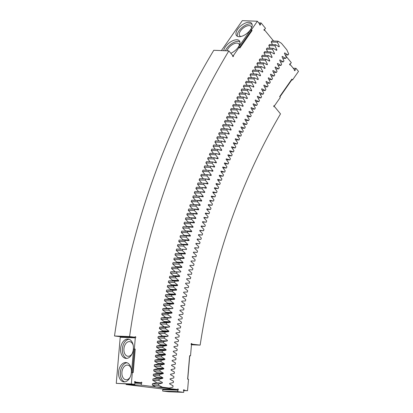 <?xml version="1.0" encoding="UTF-8"?>
<svg xmlns="http://www.w3.org/2000/svg" width="413" height="413" viewBox="0 0 413 413"><rect width="100%" height="100%" fill="white"/><g stroke="black" fill="none" stroke-linecap="round" stroke-linejoin="round"><path stroke-width="0.62" d="M169.263 388.06L163.078 387.817L156.341 386.966L162.526 387.213L158.551 385.324L158.675 383.956L162.335 383.032A594.524 448.694 -87.7 0 1 162.392 382.443L158.984 380.59L159.113 379.222L162.779 378.334A594.524 448.694 -87.7 0 1 162.836 377.745L159.444 375.856L159.578 374.488L163.249 373.641A594.524 448.694 -87.7 0 1 163.311 373.053L159.929 371.127L160.074 369.764L163.749 368.954A594.524 448.694 -87.7 0 1 163.816 368.365L160.445 366.403L160.6 365.04L164.276 364.271A594.524 448.694 -87.7 0 1 164.348 363.683L160.987 361.685L161.153 360.322L164.833 359.589A594.524 448.694 -87.7 0 1 164.906 359L161.56 356.971L161.731 355.608L165.417 354.917A594.524 448.694 -87.7 0 1 165.494 354.328L162.159 352.263L162.34 350.9L166.026 350.25A594.524 448.694 -87.7 0 1 166.109 349.661L162.789 347.56L162.975 346.202L166.666 345.583A594.524 448.694 -87.7 0 1 166.754 345L163.445 342.862L163.641 341.505L167.332 340.926A594.524 448.694 -87.7 0 1 167.425 340.343L164.131 338.17L164.333 336.817L168.029 336.28A594.524 448.694 -87.7 0 1 168.122 335.692L164.844 333.487L165.055 332.135L168.752 331.634A594.524 448.694 -87.7 0 1 168.85 331.05L165.582 328.805L165.804 327.457L169.506 326.998A594.524 448.694 -87.7 0 1 169.604 326.415L166.351 324.138L166.578 322.79L170.28 322.367A594.524 448.694 -87.7 0 1 170.383 321.784L167.146 319.471L167.384 318.129L171.085 317.747A594.524 448.694 -87.7 0 1 171.194 317.163L167.972 314.82L168.215 313.472L171.922 313.131A594.524 448.694 -87.7 0 1 172.03 312.548L168.824 310.168L169.077 308.826L172.784 308.526A594.524 448.694 -87.7 0 1 172.897 307.943L169.702 305.532L169.96 304.19L173.672 303.927A594.524 448.694 -87.7 0 1 173.785 303.349L170.61 300.901L170.879 299.564L174.585 299.337A594.524 448.694 -87.7 0 1 174.709 298.759L171.545 296.276L171.818 294.944L175.53 294.758A594.524 448.694 -87.7 0 1 175.654 294.18L172.505 291.666L172.789 290.334L176.501 290.184A594.524 448.694 -87.7 0 1 176.63 289.611L173.496 287.061L173.79 285.734L177.502 285.626A594.524 448.694 -87.7 0 1 177.631 285.053L174.513 282.466L174.813 281.145L178.524 281.072A594.524 448.694 -87.7 0 1 178.659 280.499L175.561 277.882L175.866 276.56L179.578 276.529A594.524 448.694 -87.7 0 1 179.712 275.961L176.63 273.313L176.945 271.991L180.657 272.002A594.524 448.694 -87.7 0 1 180.796 271.429L177.729 268.749L178.055 267.433L181.761 267.479A594.524 448.694 -87.7 0 1 181.906 266.912L178.855 264.196L179.185 262.885L182.897 262.967A594.524 448.694 -87.7 0 1 183.042 262.405L180.011 259.658L180.347 258.347L184.059 258.471A594.524 448.694 -87.7 0 1 184.203 257.908L181.188 255.126L181.534 253.819L185.246 253.985A594.524 448.694 -87.7 0 1 185.396 253.422L182.396 250.608L182.752 249.307L186.459 249.509A594.524 448.694 -87.7 0 1 186.614 248.946L183.63 246.107L183.991 244.806L187.698 245.048A594.524 448.694 -87.7 0 1 187.853 244.486L184.895 241.61L185.261 240.314L188.963 240.598A594.524 448.694 -87.7 0 1 189.123 240.036L186.18 237.129L186.557 235.838L190.254 236.159A594.524 448.694 -87.7 0 1 190.424 235.601L187.497 232.664L187.879 231.373L191.575 231.734A594.524 448.694 -87.7 0 1 191.746 231.177L188.834 228.208L189.226 226.923L192.917 227.32A594.524 448.694 -87.7 0 1 193.093 226.768L190.202 223.769L190.605 222.488L194.291 222.922A594.524 448.694 -87.7 0 1 194.466 222.37L191.596 219.339L192.004 218.064L195.69 218.539A594.524 448.694 -87.7 0 1 195.87 217.992L193.016 214.925L193.434 213.655L197.115 214.171A594.524 448.694 -87.7 0 1 197.295 213.619L194.461 210.527L194.884 209.262L198.565 209.814A594.524 448.694 -87.7 0 1 198.751 209.267L195.938 206.144L196.366 204.879L200.037 205.473A594.524 448.694 -87.7 0 1 200.228 204.925L197.435 201.776L197.873 200.517L201.539 201.146A594.524 448.694 -87.7 0 1 201.735 200.604L198.958 197.419L199.402 196.165L203.067 196.836A594.524 448.694 -87.7 0 1 203.263 196.294L200.506 193.083L200.961 191.833L204.621 192.541A594.524 448.694 -87.7 0 1 204.822 191.999L202.086 188.756L202.546 187.512L206.195 188.261A594.524 448.694 -87.7 0 1 206.402 187.724L203.686 184.451L204.151 183.212L207.806 183.997A594.524 448.694 -87.7 0 1 208.007 183.46L205.313 180.161L205.788 178.922L209.432 179.748A594.524 448.694 -87.7 0 1 209.639 179.216L206.965 175.886L207.445 174.653L211.084 175.515A594.524 448.694 -87.7 0 1 211.296 174.983L208.642 171.627L209.133 170.399L212.762 171.302A594.524 448.694 -87.7 0 1 212.979 170.77L210.346 167.389L210.842 166.165L214.466 167.105A594.524 448.694 -87.7 0 1 214.688 166.578L212.07 163.161L212.576 161.948L216.195 162.923A594.524 448.694 -87.7 0 1 216.417 162.397L213.826 158.959L214.337 157.745L217.95 158.762A594.524 448.694 -87.7 0 1 218.172 158.241L215.601 154.767L216.123 153.564L219.731 154.617A594.524 448.694 -87.7 0 1 219.953 154.095L217.408 150.6L217.93 149.398L221.528 150.487A594.524 448.694 -87.7 0 1 221.76 149.971L219.236 146.45L219.768 145.252L223.356 146.383A594.524 448.694 -87.7 0 1 223.593 145.866L221.084 142.315L221.626 141.122L225.209 142.294A594.524 448.694 -87.7 0 1 225.446 141.778L222.963 138.2L223.51 137.013L227.088 138.221A594.524 448.694 -87.7 0 1 227.326 137.71L224.863 134.106L225.415 132.924L228.983 134.168A594.524 448.694 -87.7 0 1 229.225 133.662L226.789 130.028L227.346 128.856L230.908 130.136A594.524 448.694 -87.7 0 1 231.151 129.63L228.735 125.975L229.303 124.803L232.855 126.125A594.524 448.694 -87.7 0 1 233.102 125.619L230.707 121.938L231.28 120.772L234.827 122.134A594.524 448.694 -87.7 0 1 235.08 121.628L232.705 117.922L233.288 116.765L236.819 118.159A594.524 448.694 -87.7 0 1 237.072 117.659L234.723 113.926L235.312 112.775L238.838 114.205A594.524 448.694 -87.7 0 1 239.096 113.709L236.768 109.951L237.361 108.805L240.877 110.276A594.524 448.694 -87.7 0 1 241.14 109.781L238.838 105.996L239.437 104.856L242.942 106.363A594.524 448.694 -87.7 0 1 243.205 105.873L240.924 102.063L241.533 100.932L245.028 102.476A594.524 448.694 -87.7 0 1 245.296 101.985L243.04 98.149L243.655 97.024L247.144 98.609A594.524 448.694 -87.7 0 1 247.413 98.118L245.177 94.262L245.797 93.142L249.271 94.758A594.524 448.694 -87.7 0 1 249.545 94.278L247.335 90.395L247.965 89.28L251.429 90.932A594.524 448.694 -87.7 0 1 251.703 90.457L249.519 86.549L250.154 85.439L253.608 87.133A594.524 448.694 -87.7 0 1 253.887 86.658L251.724 82.724L252.364 81.624L255.807 83.349A594.524 448.694 -87.7 0 1 256.091 82.879L253.949 78.924L254.599 77.83L258.032 79.595A594.524 448.694 -87.7 0 1 258.316 79.126L256.199 75.145L256.855 74.061L260.278 75.858A594.524 448.694 -87.7 0 1 260.562 75.393L258.471 71.392L259.132 70.313L262.544 72.146A594.524 448.694 -87.7 0 1 262.833 71.681L260.768 67.66L261.434 66.586L264.831 68.46A594.524 448.694 -87.7 0 1 265.125 67.995L263.081 63.953L263.757 62.884L267.144 64.795A594.524 448.694 -87.7 0 1 267.438 64.335L265.42 60.267L266.101 59.209L269.472 61.15A594.524 448.694 -87.7 0 1 269.772 60.696L267.779 56.607L268.465 55.554L271.826 57.536A594.524 448.694 -87.7 0 1 272.126 57.082L270.159 52.972L270.851 51.93L274.201 53.943A594.524 448.694 -87.7 0 1 274.506 53.494L272.565 49.364L273.261 48.321L276.596 50.376A594.524 448.694 -87.7 0 1 276.901 49.927L274.986 45.776L275.688 44.743L279.012 46.829A594.524 448.694 -87.7 0 1 279.322 46.385L277.433 42.214L278.14 41.192L281.454 43.313L286.813 49.797L288.702 53.969L287.99 54.996L284.686 52.874A584.798 441.352 -87.7 0 0 284.418 53.262L286.328 57.412L285.626 58.445L282.306 56.359A584.798 441.352 -87.7 0 0 282.038 56.751L283.979 60.876L283.282 61.914L279.947 59.864A584.798 441.352 -87.7 0 0 279.684 60.262L281.645 64.366L280.954 65.409L277.608 63.395A584.798 441.352 -87.7 0 0 277.345 63.793L279.338 67.877L278.651 68.93L275.29 66.952A584.798 441.352 -87.7 0 0 275.032 67.35L277.046 71.413L276.364 72.471L272.993 70.53A584.798 441.352 -87.7 0 0 272.74 70.933L274.774 74.97L274.103 76.038L270.721 74.133A584.798 441.352 -87.7 0 0 270.469 74.536L272.528 78.553L271.862 79.626L268.465 77.758A584.798 441.352 -87.7 0 0 268.213 78.165L270.303 82.161L269.643 83.24L266.235 81.407A584.798 441.352 -87.7 0 0 265.982 81.815L268.094 85.785L267.443 86.875L264.021 85.078A584.798 441.352 -87.7 0 0 263.778 85.491L265.91 89.44L265.265 90.535L261.832 88.769A584.798 441.352 -87.7 0 0 261.589 89.187L263.747 93.111L263.107 94.21L259.669 92.486A584.798 441.352 -87.7 0 0 259.426 92.904L261.61 96.807L260.975 97.912L257.521 96.224A584.798 441.352 -87.7 0 0 257.284 96.642L259.488 100.524L258.863 101.634L255.399 99.982A584.798 441.352 -87.7 0 0 255.162 100.405L257.392 104.262L256.772 105.382L253.298 103.766A584.798 441.352 -87.7 0 0 253.066 104.19L255.317 108.02L254.702 109.146L251.218 107.566A584.798 441.352 -87.7 0 0 250.985 107.994L253.267 111.799L252.658 112.93L249.163 111.391A584.798 441.352 -87.7 0 0 248.936 111.82L251.233 115.599L250.634 116.74L247.129 115.232A584.798 441.352 -87.7 0 0 246.902 115.666L249.225 119.424L248.631 120.565L245.121 119.099A584.798 441.352 -87.7 0 0 244.894 119.533L247.242 123.265L246.654 124.416L243.133 122.986A584.798 441.352 -87.7 0 0 242.911 123.42L245.281 127.127L244.697 128.283L241.166 126.889A584.798 441.352 -87.7 0 0 240.949 127.328L243.34 131.009L242.767 132.17L239.225 130.813A584.798 441.352 -87.7 0 0 239.008 131.257L241.424 134.906L240.856 136.078L237.31 134.762A584.798 441.352 -87.7 0 0 237.093 135.201L239.53 138.83L238.972 140.002L235.415 138.722A584.798 441.352 -87.7 0 0 235.204 139.171L237.661 142.769L237.108 143.951L233.541 142.707A584.798 441.352 -87.7 0 0 233.335 143.156L235.813 146.729L235.265 147.916L231.693 146.708A584.798 441.352 -87.7 0 0 231.486 147.157L233.99 150.704L233.453 151.896L229.871 150.73A584.798 441.352 -87.7 0 0 229.669 151.179L232.194 154.699L231.657 155.897L228.069 154.767A584.798 441.352 -87.7 0 0 227.868 155.221L230.418 158.716L229.891 159.919L226.293 158.824A584.798 441.352 -87.7 0 0 226.097 159.279L228.663 162.748L228.146 163.951L224.543 162.903A584.798 441.352 -87.7 0 0 224.347 163.357L226.933 166.795L226.422 168.008L222.814 166.991A584.798 441.352 -87.7 0 0 222.622 167.451L225.23 170.863L224.729 172.076L221.11 171.101A584.798 441.352 -87.7 0 0 220.924 171.565L223.552 174.947L223.056 176.165L219.432 175.231A584.798 441.352 -87.7 0 0 219.246 175.69L221.895 179.046L221.404 180.274L217.78 179.371A584.798 441.352 -87.7 0 0 217.594 179.836L220.263 183.16L219.783 184.394L216.149 183.532A584.798 441.352 -87.7 0 0 215.968 184.002L218.658 187.296L218.183 188.534L214.543 187.709A584.798 441.352 -87.7 0 0 214.362 188.178L217.078 191.446L216.608 192.685L212.963 191.9A584.798 441.352 -87.7 0 0 212.788 192.37L215.519 195.612L215.059 196.856L211.41 196.108A584.798 441.352 -87.7 0 0 211.234 196.583L213.986 199.789L213.531 201.043L209.876 200.336A584.798 441.352 -87.7 0 0 209.706 200.806L212.478 203.986L212.034 205.24L208.374 204.574A584.798 441.352 -87.7 0 0 208.204 205.049L210.997 208.198L210.558 209.458L206.892 208.828A584.798 441.352 -87.7 0 0 206.727 209.303L209.536 212.421L209.107 213.686L205.437 213.093A584.798 441.352 -87.7 0 0 205.276 213.573L208.106 216.66L207.682 217.93L204.007 217.377A584.798 441.352 -87.7 0 0 203.852 217.857L206.696 220.914L206.283 222.189L202.602 221.673A584.798 441.352 -87.7 0 0 202.447 222.158L205.318 225.183L204.91 226.463L201.229 225.983A584.798 441.352 -87.7 0 0 201.074 226.469L203.96 229.468L203.557 230.748L199.877 230.309A584.798 441.352 -87.7 0 0 199.727 230.795L202.628 233.763L202.236 235.043L198.55 234.646A584.798 441.352 -87.7 0 0 198.4 235.136L201.322 238.069L200.94 239.359L197.249 238.998A584.798 441.352 -87.7 0 0 197.104 239.488L200.042 242.39L199.665 243.68L195.974 243.36A584.798 441.352 -87.7 0 0 195.829 243.851L198.787 246.721L198.421 248.017L194.724 247.738A584.798 441.352 -87.7 0 0 194.585 248.228L197.559 251.068L197.197 252.369L193.501 252.126A584.798 441.352 -87.7 0 0 193.367 252.617L196.356 255.425L196.005 256.731L192.303 256.525A584.798 441.352 -87.7 0 0 192.169 257.02L195.184 259.798L194.833 261.104L191.131 260.939A584.798 441.352 -87.7 0 0 191.002 261.434L194.033 264.175L193.692 265.487L189.99 265.363A584.798 441.352 -87.7 0 0 189.861 265.858L192.907 268.569L192.577 269.885L188.87 269.797A584.798 441.352 -87.7 0 0 188.746 270.293L191.808 272.972L191.487 274.289L187.781 274.242A584.798 441.352 -87.7 0 0 187.657 274.738L190.739 277.386L190.424 278.708L186.717 278.698A584.798 441.352 -87.7 0 0 186.599 279.198L189.691 281.811L189.386 283.132L185.68 283.163A584.798 441.352 -87.7 0 0 185.561 283.664L188.674 286.245L188.374 287.572L184.668 287.639A584.798 441.352 -87.7 0 0 184.554 288.14L187.678 290.69L187.388 292.017L183.682 292.125A584.798 441.352 -87.7 0 0 183.573 292.626L186.712 295.14L186.428 296.472L182.722 296.622A584.798 441.352 -87.7 0 0 182.618 297.123L185.773 299.606L185.499 300.938L181.792 301.123A584.798 441.352 -87.7 0 0 181.689 301.629L184.864 304.076L184.596 305.413L180.889 305.635A584.798 441.352 -87.7 0 0 180.786 306.147L183.976 308.557L183.718 309.895L180.011 310.158A584.798 441.352 -87.7 0 0 179.913 310.669L183.114 313.044L182.866 314.386L179.159 314.691A584.798 441.352 -87.7 0 0 179.066 315.196L182.283 317.54L182.04 318.888L178.339 319.228A584.798 441.352 -87.7 0 0 178.246 319.734L181.477 322.047L181.245 323.394L177.538 323.771A584.798 441.352 -87.7 0 0 177.456 324.282L180.698 326.559L180.471 327.907L176.774 328.325A584.798 441.352 -87.7 0 0 176.687 328.836L179.949 331.076L179.727 332.429L176.031 332.888A584.798 441.352 -87.7 0 0 175.948 333.399L179.221 335.604L179.01 336.956L175.313 337.452A584.798 441.352 -87.7 0 0 175.236 337.968L178.524 340.136L178.323 341.489L174.627 342.026A584.798 441.352 -87.7 0 0 174.554 342.542L177.853 344.674L177.662 346.032L173.971 346.605A584.798 441.352 -87.7 0 0 173.899 347.121L177.213 349.222L177.022 350.58L173.336 351.195A584.798 441.352 -87.7 0 0 173.269 351.706L176.594 353.771L176.418 355.134L172.732 355.784A584.798 441.352 -87.7 0 0 172.665 356.3L176.005 358.329L175.835 359.692L172.154 360.384A584.798 441.352 -87.7 0 0 172.092 360.895L175.442 362.893L175.282 364.256L171.607 364.984A584.798 441.352 -87.7 0 0 171.545 365.5L174.911 367.456L174.756 368.824L171.08 369.589A584.798 441.352 -87.7 0 0 171.023 370.105L174.405 372.03L174.255 373.393L170.584 374.204A584.798 441.352 -87.7 0 0 170.533 374.72L173.925 376.604L173.785 377.972L170.12 378.819A584.798 441.352 -87.7 0 0 170.068 379.335L173.47 381.184L173.341 382.552L169.681 383.44A584.798 441.352 -87.7 0 0 169.635 383.956L173.047 385.768L172.923 387.141L169.263 388.06L162.526 387.213M166.031 350.25L159.841 350.002L156.155 350.658L155.975 352.015L159.304 354.086A594.524 448.694 -87.7 0 0 159.232 354.674L155.546 355.366L155.376 356.729L158.721 358.758A594.524 448.694 -87.7 0 0 158.649 359.346L154.968 360.079L154.803 361.442L158.158 363.435A594.524 448.694 -87.7 0 0 158.091 364.029L154.416 364.798L154.261 366.161L157.627 368.122A594.524 448.694 -87.7 0 0 157.565 368.711L153.889 369.516L153.744 370.884L157.126 372.81A594.524 448.694 -87.7 0 0 157.064 373.398L153.393 374.245L153.259 375.613L156.651 377.503A594.524 448.694 -87.7 0 0 156.594 378.091L152.929 378.979L152.8 380.347L156.207 382.195A594.524 448.694 -87.7 0 0 156.15 382.789L152.49 383.713L152.366 385.081L155.784 386.898L161.968 387.141A594.524 448.694 -87.7 0 1 161.973 387.141L155.784 386.898L141.184 385.138L126.11 384.544L162.392 388.927L177.466 389.521L163.522 387.833M279.322 46.385L278.238 46.344L279.322 46.385M275.801 49.885L276.901 49.927L275.796 49.88M272.126 57.082L270.98 57.035L272.126 57.082M269.772 60.696L268.6 60.649L269.772 60.696M266.246 64.289L267.438 64.335L266.24 64.283M265.125 67.995L263.902 67.949L265.125 67.995M262.833 71.681L261.584 71.63L262.833 71.681M260.562 75.393L259.287 75.342L260.562 75.393M258.316 79.126L257.01 79.069L258.316 79.126M254.759 82.827L256.091 82.879L254.754 82.822M253.887 86.658L252.519 86.601L253.887 86.658M251.703 90.457L250.309 90.401L251.703 90.457M249.545 94.278L248.115 94.221L249.545 94.278M247.413 98.118L245.941 98.062L247.413 98.118M245.296 101.985L243.789 101.923L245.296 101.985M243.205 105.873L241.657 105.811L243.205 105.873M241.14 109.781L239.545 109.719L241.14 109.781M239.096 113.709L237.454 113.642L239.096 113.709M237.072 117.659L235.384 117.591L237.072 117.659M235.08 121.628L233.335 121.561L235.08 121.628M233.102 125.619L231.306 125.547L233.102 125.619M231.151 129.63L229.292 129.558L231.151 129.63M229.225 133.662L227.305 133.585L229.225 133.662M227.326 137.71L225.333 137.627L227.326 137.71M225.446 141.778L223.381 141.695L225.446 141.778M223.593 145.866L221.445 145.779L223.593 145.866M221.76 149.971L219.53 149.883L221.76 149.971M219.953 154.095L217.63 154.003L219.953 154.095M218.172 158.241L215.746 158.143L218.172 158.241M216.417 162.397L213.877 162.299L216.417 162.397M214.688 166.578L212.024 166.47L214.688 166.578M212.979 170.77L210.181 170.662L212.979 170.77M211.296 174.983L208.348 174.869L211.296 174.983M209.639 179.216L206.526 179.087L209.639 179.216M204.714 183.331L208.007 183.46L204.703 183.326M201.069 191.854L204.822 191.999L201.064 191.849M197.073 196.072A594.524 448.694 -87.7 0 1 197.078 196.051L203.263 196.294L197.078 196.046L194.322 192.84L194.776 191.586L200.961 191.833M194.007 204.786A594.524 448.694 -87.7 0 1 194.043 204.683L200.228 204.925L194.043 204.683L191.25 201.534L191.689 200.269L197.873 200.517M192.515 209.169A594.524 448.694 -87.7 0 1 192.566 209.024L198.751 209.267L192.561 209.019L189.753 205.901L190.181 204.636L196.366 204.879M191.049 213.562A594.524 448.694 -87.7 0 1 191.111 213.376L197.295 213.619L191.111 213.376L188.276 210.284L188.7 209.014L194.884 209.262M189.613 217.971A594.524 448.694 -87.7 0 1 189.686 217.744L195.87 217.992L189.681 217.744L186.831 214.683L187.249 213.413L193.434 213.655M188.199 222.39A594.524 448.694 -87.7 0 1 188.282 222.127L194.466 222.37L188.282 222.127L185.411 219.096L185.819 217.821L192.004 218.064M186.815 226.83A594.524 448.694 -87.7 0 1 186.908 226.525L193.093 226.768L186.908 226.525L184.017 223.526L184.42 222.246L190.605 222.488M185.458 231.28A594.524 448.694 -87.7 0 1 185.561 230.934L191.746 231.177L185.556 230.934L182.649 227.966L183.042 226.68L189.226 226.923M184.121 235.74A594.524 448.694 -87.7 0 1 184.239 235.358L190.424 235.601L184.234 235.358L181.312 232.421L181.694 231.13L187.879 231.373M182.82 240.216A594.524 448.694 -87.7 0 1 182.938 239.793L189.123 240.036L182.938 239.793L179.996 236.886L180.373 235.596L186.557 235.838M181.539 244.708A594.524 448.694 -87.7 0 1 181.668 244.243L187.853 244.486L181.668 244.243L178.71 241.368L179.077 240.072L185.261 240.314M179.066 253.721A594.524 448.694 -87.7 0 1 179.211 253.179L185.396 253.422L179.206 253.174L176.212 250.366L176.568 249.065L182.752 249.307M164.906 317.499A594.524 448.694 -87.7 0 1 165.009 316.921L161.788 314.572L162.03 313.23L165.737 312.889A594.524 448.694 -87.7 0 1 165.845 312.305L162.639 309.926L162.887 308.583L166.599 308.279A594.524 448.694 -87.7 0 1 166.713 307.7L163.517 305.284L163.775 303.947L167.487 303.684A594.524 448.694 -87.7 0 1 167.601 303.106L164.426 300.654L164.694 299.317L168.401 299.095A594.524 448.694 -87.7 0 1 168.525 298.516L165.36 296.033L165.634 294.701L169.345 294.515A594.524 448.694 -87.7 0 1 169.469 293.937L166.32 291.423L166.604 290.091L170.316 289.941A594.524 448.694 -87.7 0 1 170.445 289.368L167.311 286.818L167.606 285.491L171.312 285.378A594.524 448.694 -87.7 0 1 171.447 284.805L168.328 282.224L168.628 280.897L172.34 280.83A594.524 448.694 -87.7 0 1 172.474 280.257L169.376 277.639L169.681 276.318L173.393 276.287A594.524 448.694 -87.7 0 1 173.527 275.714L170.445 273.065L170.76 271.749L174.472 271.754A594.524 448.694 -87.7 0 1 174.611 271.186L171.545 268.507L171.87 267.19L175.577 267.237A594.524 448.694 -87.7 0 1 175.721 266.669L172.67 263.953L173.001 262.637L176.712 262.725A594.524 448.694 -87.7 0 1 176.857 262.157L183.042 262.405L176.857 262.157L173.827 259.41L174.162 258.104L180.347 258.347M182.897 262.973L176.712 262.725M175.721 266.669L181.906 266.912L175.716 266.664M181.766 267.479L175.577 267.237M180.657 272.002L174.472 271.754M179.712 275.961L173.527 275.714L179.712 275.961M179.578 276.529L173.393 276.287M178.659 280.499L172.469 280.257L178.659 280.499M178.524 281.072L172.34 280.83M176.63 289.611L170.44 289.368L176.63 289.611M176.506 290.184L170.316 289.941M175.654 294.18L169.464 293.937L175.654 294.18M175.535 294.758L169.345 294.515M174.709 298.759L168.519 298.516L174.709 298.759M174.591 299.337L168.401 299.095M173.785 303.349L167.601 303.106L173.785 303.349M173.672 303.927L167.487 303.684M172.784 308.526L166.599 308.279M172.03 312.548L165.845 312.305L172.03 312.548M171.922 313.131L165.737 312.889M171.09 317.747L164.901 317.499L161.199 317.881L167.384 318.129M159.846 350.007A594.524 448.694 -87.7 0 1 159.924 349.419L156.604 347.312L156.79 345.955L160.481 345.34A594.524 448.694 -87.7 0 1 160.569 344.757L157.26 342.614L157.456 341.262L161.147 340.684A594.524 448.694 -87.7 0 1 161.24 340.1L157.947 337.927L158.148 336.569L161.844 336.032A594.524 448.694 -87.7 0 1 161.937 335.449L158.659 333.239L158.871 331.887L162.567 331.391A594.524 448.694 -87.7 0 1 162.665 330.808L159.397 328.562L159.619 327.215L163.316 326.755A594.524 448.694 -87.7 0 1 163.419 326.172L160.167 323.89L160.394 322.543L164.095 322.125A594.524 448.694 -87.7 0 1 164.198 321.541L170.383 321.784L164.198 321.541L160.962 319.228L161.199 317.881M170.285 322.367L164.095 322.125M169.506 326.998L163.316 326.755M168.85 331.05L162.66 330.803L168.85 331.05M168.757 331.634L162.567 331.391M168.034 336.28L161.844 336.032M167.337 340.931L161.147 340.684M160.569 344.757L166.754 345L160.564 344.752M166.671 345.588L160.481 345.34M166.109 349.661L159.924 349.419L166.109 349.661M165.494 354.328L159.304 354.086L165.494 354.328M165.417 354.917L159.232 354.674M164.906 359L158.721 358.758L164.906 359M164.833 359.594L158.649 359.346M164.348 363.683L158.158 363.435L164.348 363.683M164.281 364.271L158.091 364.029M163.816 368.365L157.627 368.122L163.816 368.365M163.749 368.954L157.565 368.711M163.311 373.053L157.126 372.81L163.311 373.053M163.249 373.641L157.064 373.398M162.836 377.745L156.651 377.503L162.836 377.745M162.779 378.339L156.594 378.091M162.335 383.032L156.15 382.789M221.389 50.587L242.307 20.65L257.382 21.244L251.419 29.777L252.069 30.567L239.839 48.068L239.194 47.278L233.381 55.59A0.589 0.444 92.3 0 1 233.056 56.617A0.589 0.444 92.3 0 1 232.751 55.636L228.859 50.882A636.536 480.402 -87.7 0 0 129.579 336.58L134.901 337.225A0.589 0.444 92.3 0 1 135.789 337.297A0.589 0.444 92.3 0 1 135.294 337.865L134.339 349.016L133.564 348.985L131.551 372.469L132.325 372.5L131.344 383.945L116.265 383.352L134.772 384.358L131.344 383.945M134.901 337.225L119.827 336.631L114.504 335.986A636.536 480.402 -87.7 0 1 213.784 50.288L228.859 50.882M120.271 337.271A0.589 0.444 92.3 0 0 120.715 336.662M135.294 337.865L120.219 337.271L116.265 383.352M126.11 384.544L126.156 384.023M162.836 389.567A0.589 0.444 92.3 0 0 163.28 388.963M183.486 390.579L187.533 390.734L184.322 390.347A0.589 0.444 92.3 0 0 183.439 390.259A0.589 0.444 92.3 0 0 183.831 390.884L183.702 392.35L168.628 391.756L162.655 391.034L162.784 389.567L177.858 390.161A0.589 0.444 92.3 0 0 177.931 388.984A0.589 0.444 92.3 0 0 177.466 389.521M134.875 383.119L141.339 383.378L141.184 385.138M141.339 383.378A0.589 0.444 92.3 0 0 141.411 382.201A0.589 0.444 92.3 0 0 140.947 382.732L135.412 382.066A0.589 0.444 92.3 0 0 134.53 381.979A0.589 0.444 92.3 0 0 134.922 382.598L134.772 384.358M134.339 349.016L135.221 349.124L133.208 372.609L132.325 372.5M257.382 21.244L259.731 24.109A0.589 0.444 92.3 0 0 260.03 25.09A0.589 0.444 92.3 0 0 260.36 24.068L261.124 22.973L265.492 28.306L264.728 29.395A0.589 0.444 92.3 0 0 263.979 29.819A0.589 0.444 92.3 0 0 264.748 30.232L273.582 41.011M272.446 44.614L271.243 41.971L271.955 40.944L278.14 41.192M270.03 48.197L268.801 45.533L269.503 44.501L275.688 44.743M267.639 51.801L266.38 49.116L267.077 48.078L273.261 48.321M265.265 55.43L263.974 52.73L264.666 51.682L270.851 51.93M262.916 59.085L261.594 56.364L262.281 55.311L268.465 55.554M260.593 62.761L259.235 60.024L259.916 58.966L266.101 59.209M258.285 66.462L256.896 63.71L257.573 62.642L263.757 62.884M256.003 70.189L254.584 67.417L255.249 66.343L261.434 66.586M253.742 73.937L252.286 71.15L252.947 70.065L259.132 70.313M251.507 77.706L250.015 74.903L250.67 73.813L256.855 74.061M249.292 81.506L247.764 78.682L248.414 77.587L254.599 77.83M247.098 85.321L245.539 82.481L246.179 81.382L252.364 81.624M244.93 89.162L243.334 86.307L243.969 85.197L250.154 85.439M242.787 93.023L241.151 90.153L241.781 89.038L247.965 89.28M240.665 96.905L238.993 94.019L239.612 92.899L245.797 93.142M238.564 100.813L236.856 97.907L237.47 96.781L243.655 97.024M236.489 104.742L234.739 101.82L235.348 100.689L241.533 100.932M234.439 108.691L232.648 105.754L233.252 104.613L239.437 104.856M232.411 112.661L230.583 109.708L231.177 108.562L237.361 108.805M230.408 116.652L228.539 113.683L229.127 112.532L235.312 112.775M228.43 120.663L226.52 117.679L227.098 116.518L233.288 116.765M226.474 124.695L224.522 121.69L225.095 120.529L231.28 120.772M224.543 128.742L222.55 125.728L223.118 124.561L229.303 124.803M222.638 132.816L220.604 129.785L221.161 128.613L227.346 128.856M220.754 136.904L218.678 133.858L219.231 132.681L225.415 132.924M218.9 141.014L216.779 137.957L217.326 136.77L223.51 137.013M217.068 145.144L214.899 142.072L215.441 140.879L221.626 141.122M215.261 149.294L213.046 146.202L213.583 145.009L219.768 145.252M213.485 153.46L211.224 150.358L211.745 149.155L217.93 149.398M211.73 157.642L209.417 154.524L209.938 153.316L216.123 153.564M210 161.844L207.641 158.716L208.152 157.503L214.337 157.745M208.297 166.062L205.886 162.918L206.392 161.7L212.576 161.948M206.619 170.301L204.161 167.141L204.657 165.923L210.842 166.165M204.967 174.554L202.458 171.385L202.948 170.156L209.133 170.399M203.341 178.829L200.78 175.644L201.26 174.41L207.445 174.653M201.74 183.114L199.128 179.918L199.603 178.679L205.788 178.922M200.166 187.419L197.502 184.208L197.966 182.964L204.151 183.212M198.617 191.74L195.901 188.514L196.361 187.27L202.546 187.512M195.525 200.424A594.524 448.694 -87.7 0 1 195.55 200.357L192.773 197.177L193.217 195.922L199.402 196.165M180.29 249.209A594.524 448.694 -87.7 0 1 180.429 248.703L177.445 245.859L177.807 244.563L183.991 244.806M174.162 258.104L177.869 258.228A594.524 448.694 -87.7 0 1 178.018 257.66L175.004 254.883L175.349 253.577L181.534 253.819M191.085 344.086L200.15 345.108A542.78 409.644 -87.7 0 1 280.499 113.89L274.516 106.59A0.589 0.444 92.3 0 1 273.747 106.177A0.589 0.444 92.3 0 1 274.5 105.754L280.308 97.442L279.663 96.652L291.888 79.151L292.538 79.941L291.764 79.91L279.88 96.921M191.973 344.122A0.589 0.444 92.3 0 0 191.09 344.034A0.589 0.444 92.3 0 0 191.482 344.654L190.527 355.81L189.639 355.701L187.626 379.18L188.514 379.289L187.533 390.734M183.702 392.35L177.729 391.627L162.655 391.034M177.858 390.161L177.729 391.627M285.435 55.471L291.294 62.621L290.375 63.932A0.589 0.444 92.3 0 0 289.627 64.351A0.589 0.444 92.3 0 0 290.396 64.764L294.443 69.704A0.589 0.444 92.3 0 0 294.743 70.685A0.589 0.444 92.3 0 0 295.073 69.658L295.987 68.346L298.496 71.408L292.538 79.941M191.126 260.959L194.833 261.104M192.288 256.581L196.005 256.731M193.475 252.224L197.197 252.369M194.683 247.872L198.421 248.017M195.922 243.536L199.665 243.68M197.187 239.21L200.94 239.359M198.472 234.899L202.236 235.043M199.784 230.599L203.557 230.748M201.126 226.314L204.91 226.463M202.489 222.039L206.283 222.189M203.877 217.78L207.682 217.93M205.287 213.536L209.107 213.686M206.732 209.308L210.558 209.458M208.245 205.091L212.034 205.24M209.783 200.894L213.531 201.043M211.342 196.712L215.059 196.856M212.932 192.541L216.608 192.685M214.538 188.39L218.183 188.534M216.175 184.255L219.783 184.394M217.832 180.13L221.404 180.274M219.509 176.026L223.056 176.165M221.213 171.942L224.729 172.076M222.943 167.869L226.422 168.008M224.693 163.816L228.146 163.951M226.469 159.779L229.891 159.919M228.265 155.763L231.657 155.897M230.087 151.762L233.453 151.896M231.93 147.782L235.265 147.916M233.794 143.817L237.108 143.951M235.684 139.873L238.972 140.002M237.594 135.949L240.856 136.078M239.53 132.041L242.767 132.17M241.486 128.154L244.697 128.283M243.464 124.287L246.654 124.416M245.467 120.441L248.631 120.565M247.49 116.616L250.634 116.74M249.535 112.811L252.658 112.93M251.605 109.022L254.702 109.146M253.69 105.258L256.772 105.382M255.802 101.515L258.863 101.634M257.934 97.793L260.975 97.912M260.092 94.092L263.107 94.21M262.265 90.416L265.265 90.535M264.465 86.756L267.443 86.875M266.679 83.121L269.643 83.24M268.92 79.513L271.862 79.626M271.176 75.925L274.103 76.038M273.458 72.358L276.364 72.471M275.76 68.816L278.651 68.93M278.078 65.295L280.954 65.409M280.422 61.8L283.282 61.914M282.781 58.331L285.626 58.445M285.166 54.883L287.99 54.996M264.072 30.206L264.748 30.232M271.243 41.971L277.433 42.214M268.801 45.533L274.986 45.776M266.38 49.116L272.565 49.364M274.506 53.494L273.38 53.447L274.5 53.489M263.974 52.73L270.159 52.972M261.594 56.364L267.779 56.607M259.235 60.024L265.42 60.267M256.896 63.71L263.081 63.953M254.584 67.417L260.768 67.66M252.286 71.15L258.471 71.392M250.015 74.903L256.199 75.145M247.764 78.682L253.949 78.924M245.539 82.481L251.724 82.724M243.334 86.307L249.519 86.549M241.151 90.153L247.335 90.395M238.993 94.019L245.177 94.262M236.856 97.907L243.04 98.149M234.739 101.82L240.924 102.063M232.648 105.754L238.838 105.996M230.583 109.708L236.768 109.951M228.539 113.683L234.723 113.926M226.52 117.679L232.705 117.922M224.522 121.69L230.707 121.938M222.55 125.728L228.735 125.975M220.604 129.785L226.789 130.028M218.678 133.858L224.863 134.106M216.779 137.957L222.963 138.2M214.899 142.072L221.084 142.315M213.046 146.202L219.236 146.45M211.224 150.358L217.408 150.6M209.417 154.524L215.601 154.767M207.641 158.716L213.826 158.959M205.886 162.918L212.07 163.161M204.161 167.141L210.346 167.389M202.458 171.385L208.642 171.627M200.78 175.644L206.965 175.886M199.128 179.918L205.313 180.161M197.502 184.208L203.686 184.451M206.402 187.724L202.891 187.585L206.397 187.719M195.901 188.514L202.086 188.756M194.322 192.84L200.506 193.083M192.773 197.177L198.958 197.419M201.735 200.604L195.55 200.357L201.73 200.599M191.25 201.534L197.435 201.776M189.753 205.901L195.938 206.144M188.276 210.284L194.461 210.527M186.831 214.683L193.016 214.925M185.411 219.096L191.596 219.339M184.017 223.526L190.202 223.769M182.649 227.966L188.834 228.208M181.312 232.421L187.497 232.664M179.996 236.886L186.18 237.129M178.71 241.368L184.895 241.61M177.445 245.859L183.63 246.107M176.212 250.366L182.396 250.608M175.004 254.883L181.188 255.126M184.203 257.908L178.018 257.66L184.203 257.903M177.869 258.228L184.053 258.471M173.827 259.41L180.011 259.658M173.001 262.637L179.185 262.885M172.67 263.953L178.855 264.196M171.87 267.19L178.055 267.433M171.545 268.507L177.729 268.749M170.76 271.749L176.945 271.991M170.445 273.065L176.63 273.313M169.681 276.318L175.866 276.56M169.376 277.639L175.561 277.882M168.628 280.897L174.813 281.145M168.328 282.224L174.513 282.466M177.631 285.053L171.447 284.805L177.626 285.047M171.312 285.378L177.497 285.626M167.606 285.491L173.79 285.734M167.311 286.818L173.496 287.061M166.604 290.091L172.789 290.334M166.32 291.423L172.505 291.666M165.634 294.701L171.818 294.944M165.36 296.033L171.545 296.276M164.694 299.317L170.879 299.564M164.426 300.654L170.61 300.901M163.775 303.947L169.96 304.19M163.517 305.284L169.702 305.532M162.887 308.583L169.077 308.826M162.639 309.926L168.824 310.168M162.03 313.23L168.215 313.472M161.788 314.572L167.972 314.82M160.962 319.228L167.146 319.471M160.394 322.543L166.578 322.79M160.167 323.89L166.351 324.138M159.619 327.215L165.804 327.457M159.397 328.562L165.582 328.805M158.871 331.887L165.055 332.135M158.659 333.239L164.844 333.487M158.148 336.569L164.333 336.817M157.947 337.927L164.131 338.17M157.456 341.262L163.641 341.505M157.26 342.614L163.445 342.862M156.79 345.955L162.975 346.202M156.604 347.312L162.789 347.56M156.155 350.658L162.34 350.9M155.975 352.015L162.159 352.263M155.546 355.366L161.731 355.608M155.376 356.729L161.56 356.971M154.968 360.079L161.153 360.322M154.803 361.442L160.987 361.685M154.416 364.798L160.6 365.04M154.261 366.161L160.445 366.403M153.889 369.516L160.074 369.764M153.744 370.884L159.929 371.127M153.393 374.245L159.578 374.488M153.259 375.613L159.444 375.856M152.929 378.979L159.113 379.222M152.8 380.347L158.984 380.59M152.49 383.713L158.675 383.956M152.366 385.081L158.551 385.324M155.789 386.898L161.973 387.141M200.15 345.108L191.472 344.767M273.84 106.559L274.516 106.59M273.922 105.733L274.5 105.754M293.245 68.238L295.987 68.346M294.386 69.632L295.073 69.658M289.72 64.738L290.396 64.764M289.802 63.912L290.375 63.932M264.155 29.375L264.728 29.395M261.124 22.973L258.719 22.875M259.674 24.037L260.36 24.068M232.695 55.564L233.381 55.59M239.194 47.278L238.42 47.247L250.65 29.746L251.295 30.536L239.411 47.547M251.419 29.777L250.65 29.746M250.454 29.736A9.731 4.863 140.7 0 1 236.551 35.652A9.731 4.863 140.7 0 1 240.996 25.725A9.731 4.863 140.7 0 1 251.6 23.319A9.731 4.863 140.7 0 1 250.454 29.736M223.753 50.68A9.731 4.863 140.7 0 1 230.671 41.852A9.731 4.863 140.7 0 1 239.37 40.82A9.731 4.863 140.7 0 1 238.224 47.242A9.731 4.863 140.7 0 1 230.836 53.292M114.504 335.986L129.579 336.58M131.355 372.459A9.731 6.371 -83.1 0 0 126.146 362.552A9.731 6.371 -83.1 0 0 118.655 371.447A9.731 6.371 -83.1 0 0 123.812 381.87A9.731 6.371 -83.1 0 0 131.355 372.459M133.368 348.98A9.731 6.371 -83.1 0 0 128.159 339.068A9.731 6.371 -83.1 0 0 120.668 347.963A9.731 6.371 -83.1 0 0 125.826 358.386A9.731 6.371 -83.1 0 0 133.368 348.98M134.524 382.03L135.412 382.066M134.7 382.49L140.947 382.732M183.434 390.316L184.322 390.347M190.527 355.81L189.634 355.763M187.745 379.196L189.753 355.779M252.069 30.567L251.295 30.536M135.221 349.124L133.564 348.985M132.439 372.516L134.447 349.093M291.547 79.642L291.764 79.91M237.367 36.308A9.731 4.863 140.7 0 1 242.286 27.304A9.731 4.863 140.7 0 1 252.08 24.248M225.446 50.747A9.731 4.863 140.7 0 1 232.039 43.386A9.731 4.863 140.7 0 1 239.85 41.749M127.018 362.753A9.731 6.371 -83.1 0 0 120.426 371.659A9.731 6.371 -83.1 0 0 124.711 381.88M129.032 339.269A9.731 6.371 -83.1 0 0 122.439 348.18A9.731 6.371 -83.1 0 0 126.719 358.401M133.198 345.232A7.372 4.827 -83.1 0 0 129.646 341.623A7.372 4.827 -83.1 0 0 123.972 348.365A7.372 4.827 -83.1 0 0 127.875 356.259A7.372 4.827 -83.1 0 0 132.186 353.6M227.119 50.814A7.372 3.686 140.7 0 1 232.596 44.465A7.372 3.686 140.7 0 1 238.843 43.897A7.372 3.686 140.7 0 1 239.303 45.389M241.042 36.483A7.372 3.686 140.7 0 1 239.669 35.74A7.372 3.686 140.7 0 1 243.035 28.218A7.372 3.686 140.7 0 1 251.073 26.396A7.372 3.686 140.7 0 1 251.532 27.888M131.184 368.716A7.372 4.827 -83.1 0 0 127.632 365.107A7.372 4.827 -83.1 0 0 121.959 371.845A7.372 4.827 -83.1 0 0 125.862 379.743A7.372 4.827 -83.1 0 0 130.172 377.084"/></g></svg>
